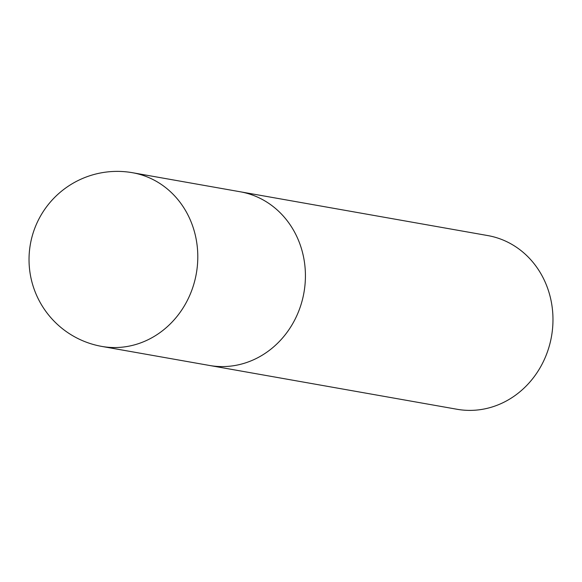 <?xml version="1.0" encoding="UTF-8"?>
<svg xmlns="http://www.w3.org/2000/svg" width="582" height="582" viewBox="0 0 582 582"><rect width="100%" height="100%" fill="white"/><g stroke="black" fill="none" stroke-linecap="round" stroke-linejoin="round"><path stroke-width="0.87" d="M101.857 346.428L209.491 365.467A88.195 80.316 -80 0 0 305.346 271.954A88.195 80.316 -80 0 0 240.221 191.776L487.774 235.572A88.195 80.316 100 0 1 552.9 315.75A88.195 80.316 100 0 1 457.045 409.27L209.491 365.467A88.195 80.316 -80 0 0 305.346 271.954A88.195 80.316 -80 0 0 240.221 191.776L132.587 172.73A88.195 88.195 0 0 0 29.1 263.122A88.195 88.195 0 0 0 101.857 346.428A88.195 80.316 -80 0 0 197.72 252.915A88.195 80.316 -80 0 0 132.587 172.73"/></g></svg>
